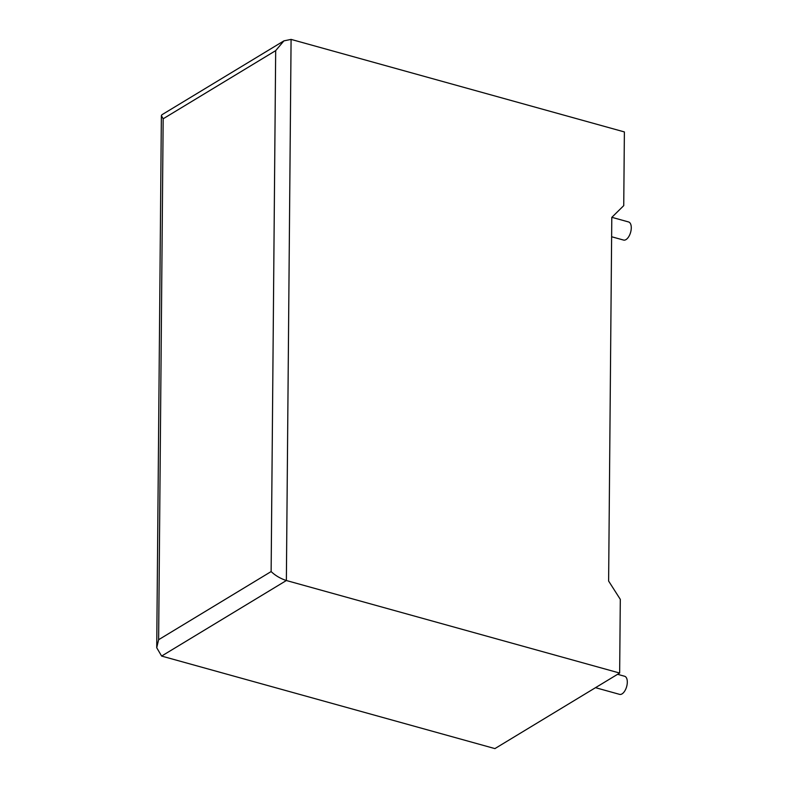 <?xml version="1.0" encoding="UTF-8"?>
<svg xmlns="http://www.w3.org/2000/svg" width="788" height="788" viewBox="0 0 788 788"><rect width="100%" height="100%" fill="white"/><g stroke="black" fill="none" stroke-linecap="round" stroke-linejoin="round"><path stroke-width="1.18" d="M595.511 687.678L619.595 694.366A9.397 4.718 -74.5 0 0 627.307 682.162A9.397 4.718 -74.5 0 0 624.628 676.262L617.595 674.301M611.862 217.321L628.588 221.96A9.397 4.718 105.5 0 1 631.277 227.86A9.397 4.718 105.5 0 1 623.564 240.064L611.626 236.755M620.304 599.353L619.654 673.05L286.369 580.52L161.619 656.069L156.723 647.726L158.624 639.708L271.131 571.566C275.357 575.585 280.429 578.569 286.369 580.52L291.087 39.4L624.382 131.931L623.741 205.629L611.793 217.38L608.622 581.051L620.304 599.353M161.619 656.069L494.913 748.6L619.654 673.05M271.131 571.566L275.682 50.639L283.916 40.868L161.895 114.762L161.373 115.688L163.165 118.781L158.624 639.708M283.916 40.868L291.087 39.4M275.682 50.639L163.165 118.781M156.723 647.726L161.373 115.688"/></g></svg>
